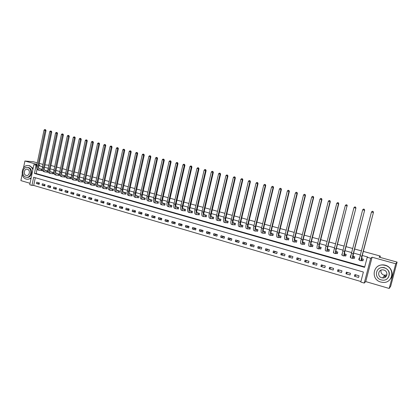 <?xml version="1.0" encoding="UTF-8"?>
<svg xmlns="http://www.w3.org/2000/svg" width="418" height="418" viewBox="0 0 418 418"><rect width="100%" height="100%" fill="white"/><g stroke="black" fill="none" stroke-linecap="round" stroke-linejoin="round"><path stroke-width="0.63" d="M385.851 276.8L384.607 276.836M31.977 185.383L29.751 184.73L33.879 164.645L36.12 165.267L34.438 173.439L364.6 267.348L367.218 257.289L370.719 258.267L364.25 283.064L360.776 282.045L363.378 272.029L33.654 177.242L31.977 185.383L33.706 185.435L360.912 281.518M22.201 174.249L20.9 180.613L30.044 183.293M363.336 251.406L380.343 256.088L379.1 257.133L397.1 262.102L390.72 286.173L389.2 288.462L395.741 263.768L372.093 257.216L370.719 258.267M372.093 257.216L365.729 281.586L389.2 288.462M365.729 281.586L364.25 283.064M37.286 162.837L33.346 161.75L24.902 161.014L23.507 167.843M397.1 262.102L395.741 263.768M35.295 177.718L33.706 185.435M359.031 275.796L354.908 274.6L354.48 276.251L358.602 277.453L359.031 275.796M350.467 273.309L346.386 272.123L345.958 273.769L350.038 274.955L350.467 273.309M341.987 270.843L337.948 269.673L337.53 271.308L341.563 272.484L341.987 270.843M333.595 268.408L329.598 267.243L329.18 268.873L333.177 270.038L333.595 268.408M325.288 265.994L321.332 264.845L320.92 266.465L324.875 267.619L325.288 265.994M317.063 263.606L313.15 262.467L312.742 264.082L316.656 265.221L317.063 263.606M308.928 261.24L305.046 260.116L304.644 261.72L308.521 262.849L308.928 261.24M300.871 258.899L297.031 257.786L296.634 259.385L300.469 260.503L300.871 258.899M292.893 256.584L289.089 255.476L288.697 257.07L292.495 258.178L292.893 256.584M284.992 254.29L281.23 253.193L280.839 254.776L284.601 255.873L284.992 254.29M277.176 252.017L273.45 250.936L273.064 252.509L276.784 253.595L277.176 252.017M269.432 249.765L265.743 248.694L265.362 250.267L269.046 251.338L269.432 249.765M261.767 247.54L258.115 246.479L257.734 248.041L261.386 249.107L261.767 247.54M254.175 245.335L250.554 244.284L250.183 245.841L253.799 246.892L254.175 245.335M246.657 243.151L243.072 242.111L242.701 243.657L246.28 244.702L246.657 243.151M239.211 240.987L235.663 239.958L235.292 241.499L238.84 242.534L239.211 240.987M231.838 238.845L228.322 237.826L227.956 239.357L231.473 240.381L231.838 238.845M224.534 236.724L221.054 235.71L220.694 237.241L224.168 238.255L224.534 236.724M217.303 234.623L213.854 233.62L213.493 235.141L216.942 236.144L217.303 234.623M210.134 232.539L206.722 231.551L206.367 233.061L209.779 234.059L210.134 232.539M203.038 230.48L199.652 229.498L199.302 231.002L202.683 231.99L203.038 230.48M196.005 228.437L192.656 227.465L192.306 228.965L195.655 229.942L196.005 228.437M189.04 226.415L185.723 225.448L185.378 226.943L188.696 227.909L189.04 226.415M182.138 224.409L178.852 223.452L178.507 224.941L181.799 225.898L182.138 224.409M175.304 222.423L172.044 221.477L171.704 222.956L174.964 223.907L175.304 222.423M168.532 220.453L165.298 219.518L164.964 220.991L168.193 221.932L168.532 220.453M161.818 218.504L158.621 217.574L158.286 219.042L161.484 219.978L161.818 218.504M155.167 216.571L151.995 215.651L151.666 217.114L154.838 218.039L155.167 216.571M148.578 214.659L145.438 213.744L145.109 215.202L148.249 216.116L148.578 214.659M142.047 212.762L138.933 211.858L138.609 213.305L141.723 214.215L142.047 212.762M135.578 210.881L132.49 209.982L132.172 211.43L135.254 212.328L135.578 210.881M129.162 209.016L126.105 208.127L125.787 209.57L128.843 210.458L129.162 209.016M122.808 207.171L119.778 206.293L119.459 207.725L122.49 208.608L122.808 207.171M116.507 205.342L113.503 204.47L113.189 205.896L116.194 206.769L116.507 205.342M110.263 203.529L107.285 202.662L106.977 204.083L109.95 204.951L110.263 203.529M104.072 201.732L101.125 200.87L100.816 202.286L103.763 203.148L104.072 201.732M97.937 199.945L95.011 199.099L94.708 200.504L97.634 201.361L97.937 199.945M91.861 198.179L88.956 197.338L88.658 198.743L91.558 199.585L91.861 198.179M85.831 196.429L82.957 195.593L82.654 196.993L85.528 197.829L85.831 196.429M79.854 194.694L77.006 193.863L76.708 195.258L79.556 196.089L79.854 194.694M73.929 192.97L71.102 192.149L70.809 193.539L73.636 194.36L73.929 192.97M68.056 191.266L65.255 190.451L64.962 191.831L67.763 192.651L68.056 191.266M62.23 189.573L59.455 188.769L59.163 190.143L61.942 190.953L62.23 189.573M56.456 187.896L53.703 187.097L53.415 188.466L56.169 189.27L56.456 187.896M50.735 186.235L48.002 185.44L47.72 186.804L50.447 187.598L50.735 186.235M45.055 184.584L42.349 183.8L42.066 185.158L44.773 185.947L45.055 184.584M39.428 182.948L36.742 182.17L36.46 183.523L39.146 184.307L39.428 182.948M367.218 257.289L367.641 256.986L362.275 255.492M360.353 254.959L353.586 253.078M351.653 252.545L344.986 250.69M343.053 250.157L336.474 248.329M334.536 247.79L328.046 245.988M326.108 245.45L319.707 243.673M317.769 243.135L311.457 241.385M309.513 240.841L303.29 239.112M301.341 238.573L295.202 236.87M293.253 236.327L287.197 234.644M285.243 234.101L279.271 232.445M277.317 231.901L271.428 230.266M269.469 229.722L263.659 228.108M261.699 227.564L255.968 225.976M254.008 225.427L248.355 223.86M246.39 223.316L240.81 221.765M238.85 221.221L233.343 219.69M231.379 219.147L225.95 217.637M223.98 217.094L218.624 215.604M216.655 215.056L211.372 213.588M209.402 213.044L204.188 211.597M202.218 211.048L197.071 209.617M195.096 209.073L190.018 207.662M188.048 207.114L183.037 205.724M181.067 205.175L176.119 203.801M174.144 203.252L169.264 201.899M167.294 201.351L162.477 200.013M160.502 199.464L155.747 198.142M153.777 197.594L149.085 196.293M147.11 195.744L142.481 194.459M140.505 193.91L135.934 192.641M133.964 192.092L129.449 190.843M127.474 190.294L123.023 189.056M121.053 188.508L116.653 187.29M114.684 186.741L110.342 185.535M108.372 184.986L104.087 183.8M102.117 183.251L97.885 182.076M95.915 181.527L91.741 180.372M89.771 179.824L85.648 178.679M83.678 178.131L79.613 177.002M77.643 176.453L73.625 175.341M71.656 174.792L67.695 173.689M65.725 173.146L61.812 172.059M59.842 171.511L55.981 170.439M54.011 169.891L50.197 168.835M48.232 168.287L44.465 167.242M42.5 166.698L38.78 165.664M37.056 169.175L36.157 173.538L364.715 266.898M361.784 260.534L362.913 260.848L363.346 259.186L361.601 258.695M359.6 258.136L359.203 258.026L358.769 259.688L359.365 259.855M353.189 258.12L354.307 258.434L354.736 256.777L352.938 256.276M350.921 255.711L350.634 255.628L350.206 257.284L350.712 257.425M344.683 255.732L345.79 256.041L346.214 254.395L344.364 253.872M342.332 253.308L341.731 254.902L342.149 255.022M336.265 253.365L337.357 253.674L337.775 252.033L335.873 251.5M333.83 250.931L333.339 252.545L333.679 252.639M327.931 251.025L329.013 251.333L329.426 249.698L327.477 249.149M325.376 248.877L325.293 250.288M319.681 248.71L320.752 249.013L321.165 247.383L319.164 246.824M316.99 247.226L316.99 247.952M311.514 246.416L312.575 246.714L312.983 245.1L310.935 244.525M308.756 245.329L308.777 245.648M303.431 244.149L304.482 244.441L304.884 242.832L302.789 242.247M295.432 241.902L296.472 242.194L296.869 240.59L294.727 239.989M287.506 239.676L288.54 239.963L288.932 238.37L286.743 237.758M279.663 237.471L280.682 237.758L281.074 236.17L278.843 235.548M271.899 235.292L272.907 235.574L273.294 233.996L271.021 233.359M264.207 233.134L265.205 233.411L265.592 231.838L263.272 231.191M256.589 230.992L257.582 231.274L257.963 229.707L255.602 229.048M249.05 228.876L250.032 229.153L250.408 227.591L248.01 226.922M241.583 226.781L242.555 227.052L242.926 225.501L240.486 224.816M234.184 224.701L235.146 224.973L235.517 223.426L233.04 222.737M226.859 222.642L227.81 222.914L228.176 221.373L225.663 220.673M219.607 220.605L220.547 220.871L220.908 219.34L218.358 218.63M212.417 218.588L213.352 218.849L213.708 217.329L211.121 216.602M205.301 216.592L206.226 216.848L206.581 215.333L203.958 214.601M198.247 214.612L199.161 214.868L199.517 213.358L196.857 212.61M191.261 212.647L192.17 212.903L192.515 211.398L189.829 210.646M184.338 210.703L185.237 210.959L185.582 209.46L182.859 208.697M177.483 208.781L178.376 209.031L178.716 207.537L175.962 206.769M170.69 206.873L171.573 207.119L171.913 205.635L169.123 204.857M163.955 204.982L164.833 205.228L165.167 203.749L162.351 202.96M157.288 203.106L158.156 203.352L158.49 201.878L155.642 201.084M150.679 201.251L151.535 201.492L151.87 200.029L148.991 199.224M144.132 199.412L144.983 199.652L145.307 198.195L142.402 197.38M137.642 197.589L138.483 197.829L138.807 196.376L135.876 195.556M131.21 195.786L132.046 196.021L132.365 194.574L129.402 193.743M124.836 193.994L125.661 194.229L125.98 192.787L122.991 191.951M118.519 192.223L119.339 192.452L119.652 191.016L116.638 190.174M112.254 190.462L113.069 190.692L113.382 189.26L110.378 188.481M106.047 188.722L106.856 188.946L107.165 187.52L104.176 186.799M99.897 186.992L100.696 187.217L101.004 185.801L98.031 185.127M93.799 185.279L94.593 185.503L94.896 184.092L91.944 183.46M87.754 183.58L88.538 183.805L88.841 182.394L86.735 181.809M81.761 181.898L82.539 182.117L82.837 180.717L79.937 180.106M75.82 180.231L76.593 180.445L76.891 179.056L74.012 178.444M69.931 178.575L70.694 178.794L70.992 177.404L68.139 176.798M64.09 176.939L64.847 177.148L65.14 175.769L62.313 175.163M58.301 175.309L59.053 175.523L59.34 174.144L56.54 173.543M52.558 173.7L53.305 173.909L53.593 172.535L50.813 171.939M46.868 172.101L47.61 172.31L47.892 170.941L45.139 170.345M41.225 170.518L41.957 170.722L42.239 169.363L39.511 168.767M50.897 165.471L54.716 166.521M56.686 167.064L60.553 168.13M62.522 168.668L66.441 169.75M68.411 170.288L72.382 171.38M74.352 171.923L78.37 173.031M80.345 173.569L84.415 174.693M86.39 175.236L90.513 176.37M92.488 176.913L96.662 178.058M98.638 178.601L102.87 179.766M104.845 180.31L109.129 181.49M111.104 182.034L115.452 183.225M117.427 183.768L121.826 184.981M123.801 185.524L128.258 186.752M130.233 187.295L134.753 188.534M136.728 189.077L141.3 190.336M143.28 190.88L147.915 192.155M149.89 192.698L154.587 193.994M156.562 194.537L161.322 195.843M163.297 196.387L168.12 197.714M170.095 198.257L174.98 199.6M176.955 200.144L181.908 201.507M183.878 202.051L188.899 203.43M190.869 203.974L195.958 205.369M197.928 205.912L203.08 207.328M205.055 207.871L210.275 209.308M212.245 209.852L217.538 211.304M219.507 211.848L224.874 213.326M226.843 213.864L232.277 215.359M234.247 215.902L239.76 217.417M241.724 217.961L247.31 219.497M249.274 220.035L254.933 221.592M256.898 222.13L262.635 223.708M264.599 224.252L270.415 225.851M272.374 226.389L278.273 228.009M280.232 228.552L286.21 230.193M288.164 230.731L294.225 232.398M296.179 232.936L302.324 234.629M304.273 235.162L310.506 236.875M312.455 237.414L318.772 239.148M320.716 239.686L327.122 241.447M329.065 241.98L335.56 243.767M337.498 244.3L344.087 246.113M346.02 246.646L352.703 248.48M354.636 249.013L361.408 250.878M380.004 257.383L380.343 256.088M38.905 165.047L39.679 165.11L38.937 164.901M36.972 164.358L24.902 161.014M36.868 164.88L33.879 164.645M36.774 165.319L36.12 165.267M44.951 164.891L48.869 165.214M39.25 163.381L42.976 164.405M36.157 173.538L34.438 173.439M359.417 259.249L358.769 259.688M356.073 274.94L354.48 276.251M39.287 183.622L36.46 183.523M44.919 185.247L42.066 185.158M50.599 186.883L47.72 186.804M56.325 188.534L53.415 188.466M62.099 190.2L59.163 190.143M67.925 191.878L64.962 191.831M73.803 193.571L70.809 193.539M79.728 195.279L76.708 195.258M85.706 196.998L82.654 196.993M91.741 198.733L88.658 198.743M97.822 200.483L94.708 200.504M103.962 202.249L100.816 202.286M110.153 204.026L106.977 204.083M116.403 205.818L113.189 205.896M122.704 207.626L119.459 207.725M129.068 209.449L125.787 209.57M135.484 211.289L132.172 211.43M141.963 213.143L138.609 213.305M148.5 215.009L145.109 215.202M155.094 216.895L151.666 217.114M161.75 218.792L158.286 219.042M168.47 220.709L164.964 220.991M175.252 222.637L171.704 222.956M182.102 224.581L178.507 224.941M189.009 226.546L185.378 226.943M195.985 228.521L192.306 228.965M203.028 230.511L199.302 231.002M210.087 232.528L206.367 233.061M217.125 234.571L213.493 235.141M224.226 236.635L220.694 237.241M231.394 238.715L227.956 239.357M238.636 240.82L235.292 241.499M245.941 242.942L242.701 243.657M253.318 245.084L250.183 245.841M260.764 247.247L257.734 248.041M268.288 249.436L265.362 250.267M275.88 251.641L273.064 252.509M283.545 253.867L280.839 254.776M291.289 256.119L288.697 257.07M299.11 258.387L296.634 259.385M307.005 260.68L304.644 261.72M314.979 263L312.742 264.082M323.036 265.336L320.92 266.465M331.171 267.703L329.18 268.873M339.385 270.091L337.53 271.308M347.687 272.499L345.958 273.769M350.739 256.965L350.206 257.284M342.159 254.677L341.731 254.902M333.674 252.388L333.339 252.545M294.972 240.481L294.967 240.486C294.606 240.319 294.633 239.31 295.056 237.45L305.49 195.436L305.124 195.425L294.669 237.549C294.037 240.334 293.995 241.85 294.549 242.095L295.312 241.891L295.709 240.287L294.899 240.465M363.023 260.424L363.19 259.139M362.108 258.867L361.68 259.16L362.119 256.103L373.452 212.428L361.894 256.255C361.173 259.139 360.953 260.67 361.225 260.842L362.218 258.867M362.819 260.571L361.675 260.529M373.008 211.43L372.302 211.252L373.008 211.43L373.248 212.464L371.477 212.02L360.144 255.769C359.428 258.648 359.208 260.179 359.49 260.351L361.168 260.822M371.477 212.02L372.302 211.252M373.091 211.414L373.452 212.428M354.401 258.058L354.605 256.741M353.508 256.459L353.038 256.741L353.429 253.684L364.642 210.223L353.179 253.831C352.473 256.704 352.275 258.23 352.588 258.413L353.079 258.115L353.618 256.464M354.239 258.162L353.079 258.115M364.188 209.23L363.488 209.052L364.188 209.23L364.418 210.254L362.662 209.815L351.449 253.35C350.744 256.218 350.55 257.744 350.869 257.927L352.52 258.392M362.662 209.815L363.488 209.052M364.277 209.219L364.642 210.223M345.874 255.711L346.109 254.363M344.996 254.076L344.484 254.348L344.829 251.291L355.927 208.044L344.557 251.432C343.862 254.29 343.69 255.816 344.04 256.009L344.573 255.727L345.106 254.081M345.749 255.779L344.573 255.727M355.457 207.051L354.767 206.879L355.457 207.051L355.681 208.07L353.947 207.636L342.844 250.957C342.154 253.81 341.981 255.335 342.342 255.529L343.967 255.988M353.947 207.636L354.767 206.879M355.556 207.041L355.927 208.044M337.436 253.376L337.702 252.012M336.568 251.72L336.02 251.976C335.764 251.84 335.863 250.826 336.318 248.924L347.034 205.907L336.03 249.06C335.34 251.902 335.194 253.428 335.576 253.632L336.15 253.36L336.683 251.725M337.342 253.423L336.15 253.36M346.82 204.898L346.135 204.726L346.82 204.898L347.034 205.907L345.315 205.478L334.332 248.585C333.648 251.432 333.501 252.953 333.898 253.156L335.497 253.606M345.315 205.478L346.135 204.726M346.93 204.888L347.301 205.886M329.081 251.061L329.379 249.682M328.229 249.389L327.644 249.63C327.362 249.489 327.446 248.475 327.895 246.583L338.763 203.754L338.481 203.77L327.587 246.709C326.913 249.541 326.782 251.066 327.205 251.275L327.816 251.019L328.344 249.394M329.023 251.087L327.816 251.019M338.277 202.767L337.592 202.594L338.277 202.767L338.481 203.77L336.777 203.341L325.909 246.244C325.235 249.076 325.11 250.596 325.538 250.81L327.116 251.249M336.777 203.341L337.592 202.594M338.392 202.761L338.763 203.754M386.89 274.94L383.959 275.164C381.556 274.208 380.584 272.531 381.049 270.138M380.741 282.03L382.716 282.385C393.134 283.623 395.402 267.771 385.124 265.378L383.708 265.096C373.081 263.361 370.285 279.449 380.741 282.03M390.548 278.816C394.221 274.292 391.253 266.658 385.291 265.205L383.876 264.923C381.002 264.636 378.562 265.43 376.555 267.306M378.071 269.354C379.518 267.922 381.305 267.306 383.431 267.499L384.508 267.713C389.32 269.955 390.548 273.278 388.186 277.677M381.19 279.898L382.559 280.149C390.099 281.095 391.786 269.631 384.356 267.881L383.275 267.666C375.625 266.465 373.666 278.054 381.19 279.898M383.792 270.023L383.06 269.876C378.144 269.135 376.911 276.585 381.754 277.766L382.601 277.923C387.476 278.56 388.594 271.157 383.792 270.023M384.132 276.094L386.498 275.953M32.839 169.708C32.076 167.623 30.791 166.296 28.978 165.732L28.643 165.648C21.82 163.94 19.421 177.431 26.25 179.061L26.715 179.17C28.387 179.437 29.887 178.914 31.214 177.613M27.771 179.244L31.031 178.496M33.095 168.454L29.835 165.794L28.508 165.627M27.531 167.477L28.596 167.602C33.482 168.71 31.883 178.376 27.003 177.284M25.838 177.159L26.156 177.237C31.063 178.408 32.724 168.668 27.802 167.545L27.551 167.482C22.629 166.259 20.916 175.988 25.838 177.159M27.452 169.253L27.28 169.212C24.113 168.428 23.016 174.703 26.182 175.45L26.386 175.497C29.547 176.26 30.624 169.985 27.452 169.253M320.815 248.762L321.139 247.378M319.974 247.08L319.352 247.31C319.049 247.158 319.117 246.145 319.561 244.269L330.314 201.643L330.011 201.648L319.227 244.384C318.563 247.205 318.459 248.726 318.913 248.945L319.566 248.705L320.094 247.085M320.789 248.778L319.566 248.705M329.818 200.656L329.144 200.488L329.818 200.656L330.011 201.648L328.329 201.23L317.57 243.924C316.907 246.74 316.807 248.261 317.267 248.485L318.819 248.919M328.329 201.23L329.144 200.488M329.938 200.65L330.314 201.643M311.807 244.791L311.144 245.011C310.82 244.854 310.872 243.846 311.311 241.97L321.954 199.553L321.63 199.553L310.961 242.085C310.308 244.891 310.224 246.411 310.71 246.641L311.4 246.411L311.922 244.802M312.633 246.489L311.4 246.411M321.447 198.566L320.778 198.398L321.447 198.566L321.63 199.553L319.963 199.14L309.315 241.625C308.662 244.431 308.583 245.951 309.08 246.181L310.611 246.61M319.963 199.14L320.778 198.398M321.578 198.566L321.954 199.553M303.714 242.529L303.019 242.738C302.674 242.576 302.71 241.562 303.144 239.702L313.683 197.484L313.338 197.479L302.773 239.807C302.13 242.602 302.068 244.117 302.59 244.358L303.311 244.138L303.834 242.539M304.539 244.222L303.311 244.138M313.16 196.497L312.502 196.335L313.16 196.497L313.338 197.479L311.687 197.066L301.148 239.352C300.505 242.147 300.448 243.663 300.976 243.903L302.48 244.326M311.687 197.066L312.502 196.335M313.296 196.502L313.683 197.484M296.524 241.975L295.312 241.891M304.957 194.454L304.304 194.292L304.957 194.454L305.124 195.425L303.494 195.018L293.06 237.105C292.428 239.885 292.391 241.4 292.95 241.651L294.434 242.064M303.494 195.018L304.304 194.292M305.103 194.459L305.49 195.436M287.783 238.072L287.014 238.255C286.623 238.082 286.638 237.074 287.056 235.229L297.381 193.409L296.999 193.398L286.649 235.318C286.027 238.093 286.006 239.603 286.591 239.859L287.385 239.666L287.903 238.082M288.587 239.754L287.385 239.666M296.843 192.426L296.195 192.264L296.843 192.426L296.999 193.398L295.385 192.991L285.055 234.874C284.433 237.643 284.418 239.159 285.008 239.415L286.471 239.827M295.385 192.991L296.195 192.264M296.994 192.432L297.381 193.409M279.929 235.877L279.135 236.05C278.722 235.872 278.722 234.864 279.13 233.025L289.355 191.402L288.958 191.387L278.707 233.113C278.095 235.872 278.095 237.382 278.712 237.643L279.543 237.466L280.055 235.888M280.734 237.555L279.543 237.466M288.807 190.425L288.164 190.263L288.807 190.425L288.958 191.387L287.354 190.984L277.129 232.669C276.517 235.428 276.523 236.938 277.144 237.205L278.581 237.612M287.354 190.984L288.164 190.263M288.963 190.43L289.355 191.402M272.16 233.704L271.329 233.861C270.895 233.683 270.885 232.674 271.287 230.84L281.408 189.411L280.99 189.391L270.848 230.924C270.242 233.672 270.263 235.182 270.911 235.454L271.773 235.282L272.285 233.714M272.954 235.376L271.773 235.282M280.849 188.44L280.217 188.278L280.849 188.44L280.99 189.391L279.407 188.999L269.286 230.49C268.68 233.234 268.706 234.744 269.359 235.015L270.775 235.412M279.407 188.999L280.217 188.278M281.016 188.445L281.408 189.411M264.463 231.551L263.601 231.697C263.152 231.509 263.126 230.506 263.523 228.683L273.544 187.447L273.111 187.421L263.063 228.761C262.467 231.494 262.509 233.004 263.183 233.281L264.082 233.124L264.589 231.562M265.252 233.218L264.082 233.124M272.975 186.475L272.348 186.318L272.975 186.475L273.111 187.421L271.543 187.029L261.516 228.327C260.921 231.06 260.968 232.57 261.647 232.847L263.047 233.244M271.543 187.029L272.348 186.318M273.147 186.485L273.544 187.447M256.845 229.419L255.952 229.555C255.482 229.362 255.44 228.359 255.832 226.546L265.754 185.498L265.305 185.472L255.356 226.613C254.771 229.341 254.828 230.846 255.534 231.133L256.464 230.982L256.971 229.43M257.629 231.081L256.464 230.982M265.174 184.526L264.557 184.375L265.174 184.526L265.305 185.472L263.753 185.08L253.825 226.19C253.24 228.907 253.303 230.417 254.013 230.705L255.393 231.091M263.753 185.08L264.557 184.375M265.357 184.542L265.754 185.498M249.3 227.308L248.376 227.434C247.884 227.235 247.832 226.237 248.219 224.429L258.047 183.57L257.577 183.539L247.728 224.492C247.148 227.204 247.226 228.709 247.963 229.001L248.924 228.865L249.426 227.319M250.074 228.965L248.924 228.865M257.457 182.603L256.84 182.447L257.457 182.603L257.577 183.539L256.041 183.152L246.207 224.069C245.632 226.781 245.716 228.28 246.458 228.578L247.811 228.959M256.041 183.152L256.84 182.447M257.645 182.619L258.047 183.57M241.823 225.213L240.872 225.333C240.36 225.13 240.298 224.132 240.679 222.329L250.408 181.663L249.922 181.621L240.172 222.392C239.603 225.088 239.702 226.593 240.46 226.896L241.452 226.765L241.954 225.229M242.597 226.869L241.452 226.765M249.812 180.696L249.201 180.545L249.812 180.696L249.922 181.621L248.402 181.245L238.668 221.974C238.103 224.67 238.203 226.169 238.971 226.472L240.303 226.849M248.402 181.245L249.201 180.545M250.006 180.712L250.408 181.663M234.425 223.144L233.443 223.254C232.915 223.045 232.836 222.047 233.213 220.255L242.848 179.771L242.346 179.73L232.69 220.307C232.131 222.998 232.246 224.497 233.035 224.806L234.054 224.691L234.555 223.16M235.188 224.795L234.054 224.691M242.241 178.805L241.641 178.653L242.241 178.805L242.346 179.73L240.841 179.353L231.201 219.894C230.642 222.58 230.762 224.079 231.556 224.393L232.873 224.759M240.841 179.353L241.641 178.653M242.445 178.826L242.848 179.771M227.094 221.096L226.081 221.195C225.537 220.981 225.448 219.983 225.814 218.196L235.36 177.901L234.843 177.854L225.281 218.248C224.727 220.923 224.863 222.423 225.678 222.737L226.728 222.632L227.225 221.106M227.852 222.742L226.728 222.632M234.749 176.934L234.148 176.788L234.749 176.934L234.843 177.854L233.354 177.478L223.808 217.835C223.259 220.511 223.395 222.01 224.215 222.329L225.511 222.689M233.354 177.478L234.148 176.788M234.953 176.955L235.36 177.901M219.831 219.063L218.792 219.152C218.233 218.938 218.133 217.94 218.494 216.163L227.946 176.046L227.413 175.994L217.94 216.205C217.397 218.87 217.548 220.364 218.389 220.688L219.471 220.594L219.967 219.079M220.589 220.704L219.471 220.594M227.324 175.085L226.734 174.938L227.324 175.085L227.413 175.994L225.939 175.623L216.482 215.798C215.944 218.462 216.096 219.957 216.942 220.281L218.217 220.641M225.939 175.623L226.734 174.938M227.538 175.105L227.946 176.046M212.642 217.052L211.576 217.13C210.996 216.911 210.886 215.913 211.242 214.147L220.605 174.212L220.056 174.154L210.672 214.183C210.139 216.837 210.306 218.332 211.174 218.661L212.287 218.577L212.778 217.067M213.389 218.687L212.287 218.577M219.972 173.251L219.387 173.104L219.972 173.251L220.056 174.154L218.593 173.789L209.23 213.781C208.697 216.435 208.864 217.924 209.742 218.259L210.996 218.614M218.593 173.789L219.387 173.104M220.192 173.271L220.605 174.212M205.52 215.061L204.423 215.129C203.827 214.904 203.707 213.911 204.057 212.145L213.332 172.394L212.767 172.331L203.477 212.182C202.949 214.826 203.132 216.315 204.026 216.655L205.165 216.576L205.651 215.071M206.262 216.691L205.165 216.576M212.694 171.432L212.114 171.291L212.694 171.432L212.767 172.331L211.32 171.97L202.046 211.785C201.523 214.424 201.706 215.913 202.605 216.252L203.843 216.602M211.32 171.97L212.114 171.291M212.919 171.458L213.332 172.394M198.461 213.086L197.343 213.143C196.726 212.914 196.596 211.926 196.941 210.17L206.126 170.591L205.551 170.528L196.345 210.197C195.828 212.83 196.026 214.319 196.946 214.664L198.111 214.596L198.597 213.102M199.198 214.711L198.111 214.596M205.484 169.635L204.909 169.494L205.484 169.635L205.551 170.528L204.115 170.168L194.929 209.805C194.412 212.433 194.616 213.922 195.54 214.267L196.758 214.612M204.115 170.168L204.909 169.494M205.713 169.661L206.126 170.591M191.47 211.132L190.326 211.179C189.699 210.949 189.553 209.956 189.892 208.211L198.994 168.809L198.404 168.741L189.286 208.232C188.774 210.855 188.988 212.339 189.934 212.689L191.125 212.631L191.606 211.142M192.202 212.746L191.125 212.631M198.341 167.853L197.771 167.712L198.341 167.853L198.404 168.741L196.982 168.386L187.881 207.84C187.374 210.463 187.593 211.947 188.539 212.297L189.741 212.637M196.982 168.386L197.771 167.712M198.576 167.879L198.994 168.809M183.178 208.786L182.912 208.817M184.547 209.193L183.377 209.235C182.729 208.995 182.577 208.007 182.912 206.267L191.925 167.043L191.324 166.97L182.29 206.288C181.788 208.895 182.018 210.379 182.985 210.74L184.202 210.688L184.683 209.209M185.273 210.808L184.202 210.688M191.266 166.087L190.702 165.946L191.266 166.087L191.324 166.97L189.913 166.615L180.9 205.902C180.398 208.509 180.633 209.993 181.6 210.348L182.786 210.682M189.913 166.615L190.702 165.946M191.507 166.118L191.925 167.043M176.328 206.868L176.015 206.9M177.687 207.271L176.49 207.307C175.826 207.067 175.664 206.079 175.994 204.345L184.928 165.293L184.307 165.214L175.361 204.36C174.865 206.957 175.111 208.441 176.098 208.801L177.342 208.765L177.822 207.286M178.408 208.88L177.342 208.765M184.254 164.342L183.701 164.201L184.254 164.342L184.307 165.214L182.912 164.864L173.982 203.974C173.491 206.576 173.736 208.054 174.729 208.42L175.9 208.744M182.912 164.864L183.701 164.201M184.505 164.373L184.928 165.293M169.546 204.972L169.191 205.003M170.889 205.369L169.666 205.395C168.992 205.149 168.815 204.167 169.144 202.437L177.99 163.558L177.357 163.48L168.496 202.448C168.01 205.039 168.271 206.518 169.28 206.884L170.549 206.858L171.025 205.39M171.605 206.973L170.549 206.858M177.316 162.607L176.762 162.471L177.316 162.607L177.357 163.48L175.978 163.13L167.127 202.066C166.646 204.658 166.907 206.137 167.926 206.502L169.076 206.826M175.978 163.13L176.762 162.471M177.566 162.639L177.99 163.558M162.827 203.091L162.424 203.117M164.154 203.488L162.905 203.503C162.221 203.252 162.032 202.27 162.351 200.551L171.119 161.839L170.476 161.756L161.693 200.556C161.212 203.138 161.489 204.611 162.524 204.987L163.819 204.966L164.295 203.503M164.864 205.086L163.819 204.966M170.439 160.893L169.891 160.758L170.439 160.893L170.476 161.756L169.107 161.416L160.34 200.18C159.864 202.756 160.141 204.235 161.181 204.611L162.315 204.924M169.107 161.416L169.891 160.758M170.696 160.925L171.119 161.839M156.165 201.23L155.721 201.251M157.481 201.622L156.212 201.628C155.506 201.377 155.313 200.394 155.627 198.681L164.316 160.136L163.657 160.052L154.953 198.681C154.482 201.251 154.775 202.725 155.83 203.106L157.147 203.091L157.623 201.638M158.187 203.211L157.147 203.091M163.626 159.19L163.083 159.054L163.626 159.19L163.657 160.052L162.299 159.713L153.615 198.31C153.145 200.875 153.437 202.349 154.498 202.73L155.616 203.043M162.299 159.713L163.083 159.054M163.887 159.227L164.316 160.136M149.566 199.386L149.085 199.402M150.867 199.767L149.576 199.773C148.855 199.511 148.651 198.534 148.965 196.826L157.57 158.453L156.902 158.359L148.28 196.826C147.815 199.381 148.118 200.854 149.195 201.241L150.537 201.236L151.008 199.788M151.567 201.356L150.537 201.236M156.875 157.508L156.337 157.372L156.875 157.508L156.902 158.359L155.559 158.025L146.953 196.455C146.488 199.01 146.796 200.483 147.878 200.87L148.975 201.178M155.559 158.025L156.337 157.372M157.142 157.544L157.57 158.453M143.029 197.557L142.501 197.573M144.314 197.939L142.998 197.928C142.266 197.667 142.052 196.69 142.36 194.992L150.888 156.781L150.208 156.687L141.665 194.981C141.206 197.531 141.524 198.999 142.622 199.391L143.985 199.396L144.456 197.954M145.009 199.517L143.985 199.396M150.187 155.841L149.654 155.705L150.187 155.841L150.208 156.687L148.876 156.353L140.349 194.616C139.889 197.165 140.213 198.634 141.315 199.025L142.397 199.329M148.876 156.353L149.654 155.705M150.459 155.877L150.888 156.781M136.55 195.744L135.986 195.755M137.82 196.12L136.482 196.105C135.74 195.838 135.516 194.861 135.819 193.173L144.267 155.125L143.573 155.031L135.108 193.158C134.659 195.697 134.993 197.165 136.111 197.562L137.496 197.573L137.961 196.136M138.515 197.698L137.496 197.573M143.557 154.185L143.029 154.054L143.557 154.185L143.573 155.031L142.256 154.697L133.807 192.797C133.358 195.331 133.692 196.8 134.815 197.197L135.881 197.5M142.256 154.697L143.029 154.054M143.839 154.226L144.267 155.125M130.129 193.947L129.523 193.952M131.383 194.318L130.029 194.297C129.267 194.03 129.037 193.053 129.334 191.366L137.71 153.484L137.005 153.385L128.613 191.355C128.169 193.879 128.514 195.347 129.653 195.744L131.064 195.765L131.529 194.339M132.072 195.89L131.064 195.765M136.994 152.549L136.472 152.418L136.994 152.549L137.005 153.385L135.698 153.056L127.323 190.995C126.879 193.518 127.229 194.981 128.368 195.384L129.423 195.681M135.698 153.056L136.472 152.418M137.276 152.591L137.71 153.484M123.765 192.165L123.122 192.17M125.008 192.536L123.629 192.505C122.855 192.233 122.615 191.261 122.908 189.579L131.205 151.859L130.489 151.755L122.176 189.563C121.737 192.081 122.098 193.544 123.258 193.947L124.689 193.978L125.149 192.552M125.693 194.104L124.689 193.978M130.484 150.924L129.967 150.793L130.484 150.924L130.489 151.755L129.199 151.431L120.896 189.208C120.462 191.721 120.823 193.184 121.983 193.591L123.023 193.884M129.199 151.431L129.967 150.793M130.771 150.966L131.205 151.859M117.453 190.399L116.774 190.399M118.686 190.765L117.286 190.728C116.502 190.456 116.251 189.479 116.538 187.813L124.768 150.25L124.036 150.146L115.796 187.786C115.368 190.294 115.739 191.752 116.92 192.165L118.372 192.202L118.832 190.786M119.365 192.327L118.372 192.202M124.036 149.315L123.524 149.189L124.036 149.315L124.036 150.146L122.756 149.822L114.532 187.436C114.098 189.939 114.475 191.397 115.655 191.81L116.679 192.097M122.756 149.822L123.524 149.189M124.329 149.362L124.768 150.25M111.204 188.654L110.488 188.649M112.421 189.014L111 188.973C110.206 188.69 109.944 187.719 110.232 186.057L118.383 148.656L117.641 148.542L109.479 186.031C109.051 188.528 109.438 189.986 110.634 190.399L112.108 190.446L112.567 189.035M113.095 190.571L112.108 190.446M117.651 147.721L117.139 147.596L117.651 147.721L117.641 148.542L116.371 148.228L108.22 185.681C107.797 188.173 108.184 189.631 109.385 190.049L110.394 190.331M116.371 148.228L117.139 147.596M117.944 147.768L118.383 148.656M105.007 186.919L104.254 186.909M106.209 187.28L104.772 187.227C103.962 186.945 103.695 185.973 103.977 184.317L112.055 147.073L111.308 146.958L103.215 184.286C102.797 186.773 103.194 188.231 104.406 188.649L105.9 188.701L106.355 187.295M106.883 188.826L105.9 188.701M111.319 146.143L110.812 146.018L111.319 146.143L111.308 146.958L110.044 146.645L101.966 183.941C101.548 186.423 101.95 187.881 103.168 188.304L104.16 188.581M110.044 146.645L110.812 146.018M111.616 146.19L112.055 147.073M98.862 185.2L98.078 185.184M100.054 185.555L98.596 185.498C97.775 185.211 97.498 184.244 97.775 182.593L105.785 145.506L105.022 145.391L97.002 182.556C96.589 185.038 97.002 186.491 98.235 186.914L99.75 186.971L100.205 185.576M100.722 187.097L99.75 186.971M105.043 144.576L104.542 144.45L105.043 144.576L105.022 145.391L103.774 145.077L95.769 182.217C95.356 184.693 95.769 186.141 97.007 186.569L97.984 186.846M103.774 145.077L104.542 144.45M105.346 144.623L105.785 145.506M92.775 183.497L91.955 183.476M93.956 183.847L92.477 183.784C91.641 183.497 91.359 182.53 91.631 180.884L99.568 143.949L98.8 143.834L90.847 180.848C90.445 183.314 90.868 184.766 92.117 185.195L93.648 185.258L94.102 183.868M94.614 185.388L93.648 185.258M98.82 143.024L98.324 142.899L98.82 143.024L98.8 143.834L97.561 143.52L89.624 180.508C89.222 182.974 89.645 184.422 90.899 184.855L91.861 185.122M97.561 143.52L98.324 142.899M99.129 143.071L99.568 143.949M87.905 182.159L86.411 182.086C85.565 181.793 85.272 180.827 85.544 179.191L93.413 142.413L92.629 142.287L84.749 179.15C84.347 181.605 84.781 183.053 86.051 183.492L87.602 183.565L88.057 182.175M88.564 183.69L87.602 183.565M92.655 141.488L92.164 141.362L92.655 141.488L92.629 142.287L91.401 141.984L83.537 178.81C83.135 181.266 83.574 182.713 84.844 183.152L85.794 183.418M91.401 141.984L92.164 141.362M92.968 141.535L93.413 142.413M80.752 180.132L79.869 180.106M81.912 180.482L80.397 180.404C79.54 180.106 79.242 179.144 79.504 177.509L87.305 140.882L86.516 140.761L78.699 177.467C78.307 179.918 78.756 181.36 80.037 181.799L81.609 181.877L82.059 180.498M82.565 182.008L81.609 181.877M86.547 139.962L86.061 139.842L86.547 139.962L86.516 140.761L85.298 140.453L77.497 177.133C77.105 179.578 77.555 181.025 78.84 181.464L79.775 181.725M85.298 140.453L86.061 139.842M86.86 140.014L87.305 140.882M74.822 178.476L73.908 178.439M75.966 178.815L74.435 178.732C73.563 178.434 73.26 177.472 73.521 175.847L81.254 139.372L80.455 139.246L72.706 175.8C72.319 178.24 72.779 179.683 74.08 180.127L75.668 180.21L76.118 178.836M76.614 180.341L75.668 180.21M80.486 138.452L80.005 138.332L80.486 138.452L80.455 139.246L79.248 138.943L71.515 175.466C71.128 177.906 71.588 179.348 72.894 179.792L73.814 180.048M79.248 138.943L80.005 138.332M80.81 138.504L81.254 139.372M68.939 176.83L67.998 176.788M70.072 177.169L68.521 177.075C67.643 176.777 67.329 175.816 67.585 174.196L75.25 137.872L74.446 137.741L66.765 174.144C66.384 176.574 66.854 178.016 68.171 178.465L69.78 178.554L70.224 177.19M70.72 178.685L69.78 178.554M74.482 136.952L74.007 136.832L74.482 136.952L74.446 137.741L73.249 137.444L65.584 173.815C65.203 176.244 65.673 177.687 66.995 178.136L67.904 178.387M73.249 137.444L74.007 136.832M74.806 137.005L75.25 137.872M63.108 175.199L62.136 175.152M64.231 175.534L62.663 175.435C61.775 175.132 61.456 174.175 61.707 172.561L69.304 136.383L68.489 136.252L60.876 172.509C60.5 174.928 60.981 176.365 62.313 176.819L63.938 176.918L64.382 175.555M64.874 177.044L63.938 176.918M68.531 135.469L68.056 135.348L68.531 135.469L68.489 136.252L67.303 135.954L59.701 172.179C59.33 174.599 59.811 176.035 61.148 176.49L62.042 176.741M67.303 135.954L68.056 135.348M68.86 135.521L69.304 136.383M57.329 173.58L56.325 173.533M58.436 173.914L56.853 173.81C55.955 173.507 55.625 172.545 55.876 170.941L63.411 134.909L62.58 134.774L55.035 170.884C54.664 173.292 55.155 174.729 56.503 175.184L58.149 175.288L58.588 173.935M59.074 175.419L58.149 175.288M62.632 133.995L62.162 133.88L62.632 133.995L62.58 134.774L61.409 134.481L53.875 170.56C53.504 172.968 53.995 174.4 55.348 174.86L56.231 175.111M61.409 134.481L62.162 133.88M62.961 134.053L63.411 134.909M51.597 171.976L50.562 171.923M52.694 172.305L51.095 172.195C50.181 171.887 49.852 170.936 50.092 169.332L57.564 133.446L56.728 133.311L49.246 169.274C48.88 171.673 49.381 173.104 50.745 173.564L52.407 173.679L52.846 172.326M53.326 173.804L52.407 173.679M56.78 132.537L56.315 132.422L56.78 132.537L56.728 133.311L55.563 133.018L48.091 168.95C47.73 171.354 48.232 172.78 49.601 173.245L50.468 173.491M55.563 133.018L56.315 132.422M57.114 132.59L57.564 133.446M45.912 170.387L44.851 170.325M46.999 170.711L45.384 170.596C44.46 170.288 44.12 169.332 44.36 167.738L51.769 131.999L50.923 131.858L43.503 167.675C43.148 170.069 43.655 171.495 45.034 171.96L46.717 172.08L47.15 170.737M47.631 172.206L46.717 172.08M50.98 131.09L50.521 130.975L50.98 131.09L50.923 131.858L49.768 131.571L42.364 167.357C42.004 169.75 42.516 171.176 43.9 171.641L44.757 171.882M49.768 131.571L50.521 130.975M51.32 131.147L51.769 131.999M40.274 168.809L39.188 168.747M41.351 169.133L39.72 169.013C38.79 168.7 38.44 167.749 38.675 166.16L46.022 130.562L45.17 130.421L37.813 166.092C37.458 168.475 37.981 169.901 39.376 170.372L41.068 170.492L41.507 169.154M41.978 170.622L41.068 170.492M45.233 129.653L44.773 129.538L45.233 129.653L45.17 130.421L44.026 130.134L36.679 165.779C36.329 168.156 36.852 169.583 38.247 170.053L39.093 170.293M44.026 130.134L44.773 129.538M45.572 129.711L46.022 130.562M361.894 256.255L360.144 255.769M353.179 253.831L351.449 253.35M344.557 251.432L342.844 250.957M336.03 249.06L334.332 248.585M327.587 246.709L325.909 246.244M319.227 244.384L317.57 243.924M310.961 242.085L309.315 241.625M302.773 239.807L301.148 239.352M294.669 237.549L293.06 237.105M286.649 235.318L285.055 234.874M278.707 233.113L277.129 232.669M270.848 230.924L269.286 230.49M263.063 228.761L261.516 228.327M255.356 226.613L253.825 226.19M247.728 224.492L246.207 224.069M240.172 222.392L238.668 221.974M232.69 220.307L231.201 219.894M225.281 218.248L223.808 217.835M217.94 216.205L216.482 215.798M210.672 214.183L209.23 213.781M203.477 212.182L202.046 211.785M197.416 213.149L197.15 213.076M196.345 210.197L194.929 209.805M190.404 211.184L190.127 211.106M189.286 208.232L187.881 207.84M183.455 209.24L183.173 209.162M182.29 206.288L180.9 205.902M176.568 207.312L176.281 207.229M175.361 204.36L173.982 203.974M169.75 205.4L169.457 205.322M168.496 202.448L167.127 202.066M162.994 203.509L162.691 203.425M161.693 200.556L160.34 200.18M156.295 201.633L155.992 201.549M154.953 198.681L153.615 198.31M149.665 199.778L149.351 199.689M148.28 196.826L146.953 196.455M143.087 197.939L142.773 197.85M141.665 194.981L140.349 194.616M136.576 196.115L136.252 196.021M135.108 193.158L133.807 192.797M130.118 194.307L129.789 194.213M128.613 191.355L127.323 190.995M123.723 192.515L123.388 192.421M122.176 189.563L120.896 189.208M117.38 190.739L117.04 190.645M115.796 187.786L114.532 187.436M111.099 188.978L110.754 188.884M109.479 186.031L108.22 185.681M104.871 187.238L104.521 187.139M103.215 184.286L101.966 183.941M98.695 185.508L98.34 185.409M97.002 182.556L95.769 182.217M92.577 183.795L92.216 183.695M90.847 180.848L89.624 180.508M86.51 182.096L86.145 181.992M84.749 179.15L83.537 178.81M80.496 180.414L80.131 180.31M78.699 177.467L77.497 177.133M74.54 178.742L74.164 178.638M72.706 175.8L71.515 175.466M68.63 177.091L68.249 176.981M66.765 174.144L65.584 173.815M62.768 175.45L62.386 175.341M60.876 172.509L59.701 172.179M56.963 173.82L56.571 173.716M55.035 170.884L53.875 170.56M51.205 172.211L50.808 172.101M49.246 169.274L48.091 168.95M45.494 170.612L45.097 170.502M43.503 167.675L42.364 167.357M39.83 169.024L39.428 168.914M37.813 166.092L36.679 165.779M384.779 275.316L382.601 277.923M26.951 175.529L26.386 175.497M28.34 167.54L27.551 167.482M28.643 165.648L29.5 165.716"/></g></svg>
